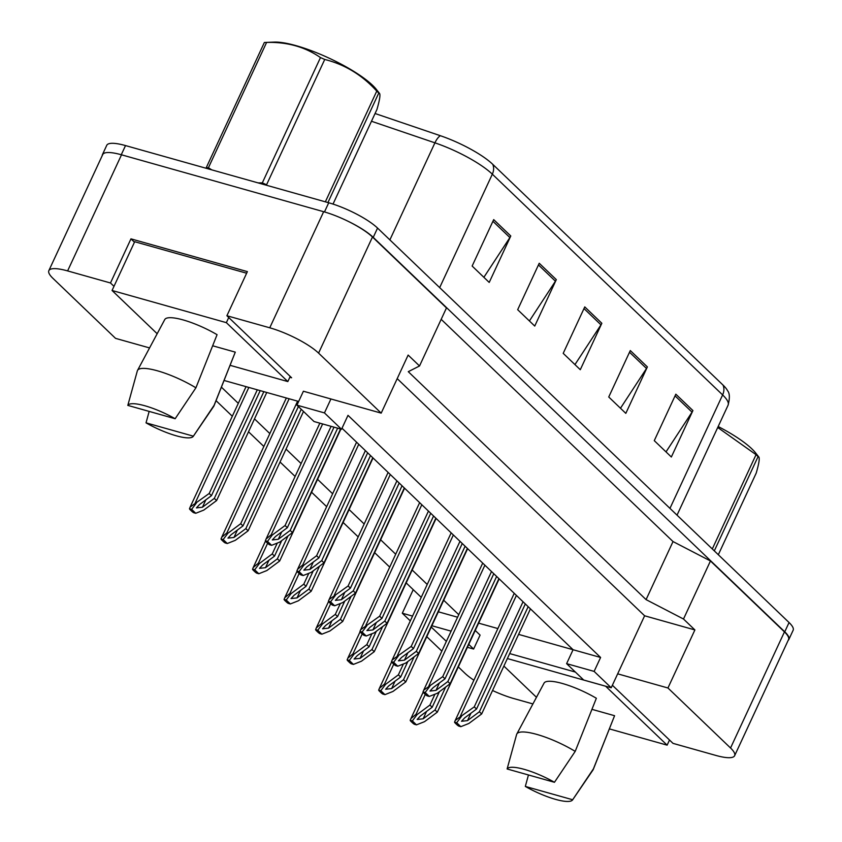 <?xml version="1.0" encoding="UTF-8"?>
<svg xmlns="http://www.w3.org/2000/svg" width="842" height="842" viewBox="0 0 842 842"><rect width="100%" height="100%" fill="white"/><g stroke="black" fill="none" stroke-linecap="round" stroke-linejoin="round"><path stroke-width="1.26" d="M289.827 377.269L291.616 377.774L226.898 315.739L269.756 327.801A39.511 9.294 24.9 0 1 318.581 353.114L381.194 413.127L303.404 391.225L296.942 405.16L314.013 421.526L341.526 429.273L324.454 412.906L330.927 398.971M149.56 347.925L115.543 338.358L52.941 278.344A39.511 9.294 24.9 0 1 48.847 270.64A39.511 9.294 24.9 0 1 67.613 270.913L110.481 282.975L113.986 286.333M298.657 401.455L224.056 380.458M341.526 429.273L347.999 415.338L600.599 657.465L573.076 649.729L342.01 428.231M532.912 703.933L513.725 698.534A39.511 9.294 24.9 0 1 492.549 690.503M575.391 672.074L509.684 653.581M397.203 378.626L644.614 615.786L617.67 673.832L667.948 687.988L730.551 748.001A39.511 9.294 24.9 0 1 734.634 755.695A39.511 9.294 24.9 0 1 715.879 755.432L673.011 743.37L612.376 685.241M478.624 623.143L497.885 628.564M518.588 634.384L573.076 649.729L566.613 663.654L583.685 680.02L611.208 687.767L594.126 671.4L600.599 657.465M467.415 647.298L473.614 649.045L480.087 635.11L475.225 630.458M410.317 620.901L402.297 613.218L412.548 616.102M473.909 680.21A39.511 9.294 24.9 0 1 464.9 673.232L458.311 666.906M441.85 651.129L426.778 636.678M421.253 597.346L406.181 582.906M389.72 567.119L374.648 552.678M358.187 536.891L343.115 522.45M326.654 506.673L311.582 492.223M295.121 476.446L280.049 462.005M263.851 446.47L248.516 431.778M232.318 416.243L216.047 400.655M457.585 617.218L438.324 611.797M221.404 387.152L238.297 403.35M254.505 418.884L269.829 433.577M286.038 449.102L301.11 463.553M317.571 479.33L332.643 493.78M349.104 509.557L364.176 523.998M380.637 539.785L395.698 554.225M412.17 570.002L427.231 584.453M443.692 600.23L458.764 614.681M644.614 615.786L694.892 629.932L683.504 619.017L710.459 560.961L784.449 631.889A39.511 9.294 24.9 0 1 788.533 639.583L734.634 755.695M694.892 629.932L667.948 687.988M683.504 619.017L646.077 599.62L673.021 541.564L710.459 560.961M646.077 599.62L408.275 371.68L419.526 365.975L446.47 307.93L372.48 237.002A39.511 9.294 24.9 0 0 323.654 211.7L121.511 154.802A39.511 9.294 24.9 0 0 102.745 154.528L48.847 270.64M441.176 319.328L673.021 541.564M419.526 365.975L408.138 355.071L381.194 413.127M110.481 282.975L130.963 238.854L247.38 271.619L226.898 315.739M413.233 589.663L402.297 613.218M431.241 627.058L446.376 641.372M611.208 687.767L617.67 673.832M473.614 649.045L468.762 644.393M451.123 631.153L431.862 625.732M594.126 671.4L566.613 663.654M324.454 412.906L296.942 405.16M130.963 238.854L134.457 242.212M347.609 221.046A39.511 9.294 24.9 0 1 373.238 237.37L784.755 631.816A39.511 9.294 24.9 0 1 788.838 639.52A39.511 9.294 24.9 0 1 788.186 640.352M102.229 155.644A39.511 9.294 24.9 0 1 102.45 154.602A39.511 9.294 24.9 0 1 105.271 152.844M492.728 164.306L723.015 385.057A48.068 11.304 24.9 0 1 727.551 390.699C729.751 393.203 729.93 398.034 728.077 405.191A52.678 12.388 -155.1 0 0 722.625 394.919L492.338 174.178A13.167 10.546 -46.2 0 0 492.728 164.306A48.068 11.304 24.9 0 0 440.345 135.709L375.069 113.512M102.45 154.602L106.755 145.308A39.511 9.294 24.9 0 1 125.521 145.582L328.727 202.775A39.511 9.294 24.9 0 1 377.553 228.077L789.059 622.533A39.511 9.294 24.9 0 1 793.153 630.226L788.838 639.52M692.913 410.559L671.348 457.006L654.276 440.64L675.831 394.193L692.913 410.559A10.536 8.441 -46.2 0 1 692.029 412.138L675.052 395.866M556.309 279.628L534.744 326.065L517.672 309.698L539.227 263.262L556.309 279.628A10.536 8.441 -46.2 0 1 555.425 281.196L538.459 264.935M510.778 235.981L489.213 282.428L472.141 266.051L493.696 219.615L510.778 235.981A10.536 8.441 -46.2 0 1 509.894 237.56L492.917 221.288M647.372 366.912L625.817 413.359L608.745 396.992L630.3 350.546L647.372 366.912A10.536 8.441 -46.2 0 1 646.498 368.491L629.521 352.219M601.841 323.275L580.285 369.712L563.203 353.345L584.769 306.898L601.841 323.275A10.536 8.441 -46.2 0 1 600.967 324.844L583.99 308.572M574.949 364.597L600.967 324.844M620.48 408.244L646.498 368.491M483.876 277.302L509.894 237.56M529.408 320.949L555.425 281.196M666.011 451.891L692.029 412.138M196.386 503.011L191.629 509.347L189.482 508.736L190.176 507.021L209.184 493.486L257.305 389.814M209.184 493.486L211.458 495.664L260.21 390.635M189.482 508.736A6.589 1.547 -155.1 0 0 190.187 509.757L191.892 511.389A6.589 1.547 -155.1 0 0 193.597 512.683L195.744 513.283L203.785 510.094L216.583 500.569L266.756 392.477M211.458 495.664L199.575 504.505L196.428 507.894L202.427 507.231L214.31 498.39L263.851 391.656M214.31 498.39L216.583 500.569M191.629 509.347L195.744 513.283M272.261 535.038L267.503 541.374L265.356 540.774L266.061 539.059L271.208 534.744L272.261 535.038L285.07 525.513L331.095 426.336M285.07 525.513L287.343 527.692L334.011 427.157M265.356 540.774A6.589 1.547 -155.1 0 0 266.072 541.785L267.777 543.427A6.589 1.547 -155.1 0 0 269.472 544.711L271.619 545.321L279.66 542.132L292.469 532.607L340.557 428.999M287.343 527.692L275.46 536.533L272.313 539.933L278.302 539.269L290.185 530.428L337.642 428.178M290.185 530.428L292.469 532.607M267.503 541.374L271.619 545.321M265.03 42.447A71.117 16.724 24.9 0 1 266.598 42.426L208.437 167.726A71.117 16.724 24.9 0 0 206.206 167.779L264.367 42.479A71.117 16.724 24.9 0 1 265.03 42.447L274.418 42.1A61.898 14.556 24.9 0 1 324.17 55.93A61.898 14.556 24.9 0 1 372.564 85.295A61.898 14.556 24.9 0 1 376.374 89.431L379.5 93.409L378.774 93.03L327.938 202.554M325.359 201.827L376.763 91.104A71.117 16.724 24.9 0 1 377.795 92.073A71.117 16.724 24.9 0 1 378.774 93.03C380.763 92.925 380.152 98.409 376.932 109.502L333.022 204.08M258.084 182.893L262.315 182.893A71.117 16.724 24.9 0 1 266.567 184.766L324.728 59.466A71.117 16.724 24.9 0 0 320.476 57.582C305.172 46.92 287.217 41.868 266.598 42.426M208.437 167.726L211.689 169.831M262.315 182.893L320.476 57.582M376.763 91.104C362.102 74.98 344.757 64.434 324.728 59.466M718.163 426.526A61.898 14.556 24.9 0 1 751.864 448.87A61.898 14.556 24.9 0 1 755.674 452.996L758.789 456.985L758.074 456.606L714.311 550.878M712.3 548.952L756.053 454.669A71.117 16.724 24.9 0 1 757.095 455.648A71.117 16.724 24.9 0 1 758.074 456.606C760.063 456.501 759.442 461.984 756.221 473.078L718.321 554.731M756.053 454.669L717.721 427.483M227.919 533.228L223.162 539.564L221.014 538.964L221.709 537.249L226.856 532.933L227.919 533.228L240.717 523.703L297.605 401.16M240.717 523.703L242.991 525.892L298.384 406.549M221.014 538.964A6.589 1.547 -155.1 0 0 221.72 539.975L223.425 541.616A6.589 1.547 -155.1 0 0 225.13 542.911L227.277 543.511L235.318 540.322L248.116 530.797L303.509 411.464M242.991 525.892L231.108 534.733L227.961 538.122L233.96 537.459L245.843 528.618L301.236 409.275M245.843 528.618L248.116 530.797M223.162 539.564L227.277 543.511M259.452 563.456L254.694 569.792L252.547 569.192L253.242 567.476L258.389 563.161L259.452 563.456L272.25 553.931L277.292 543.069M272.25 553.931L274.524 556.109L281.733 540.596M252.547 569.192A6.589 1.547 -155.1 0 0 253.253 570.202L254.958 571.844A6.589 1.547 -155.1 0 0 256.663 573.128L258.81 573.739L266.851 570.55L279.649 561.025L340.884 429.094M274.524 556.109L262.641 564.95L259.494 568.35L265.493 567.687L277.376 558.846L288.006 535.922M277.376 558.846L279.649 561.025M254.694 569.792L258.81 573.739M290.985 593.684L286.227 600.02L284.08 599.409L284.775 597.704L289.922 593.389L290.985 593.684L303.783 584.159L308.825 573.297M303.783 584.159L306.056 586.337L313.266 570.823M284.08 599.409A6.589 1.547 -155.1 0 0 284.785 600.43L286.49 602.062A6.589 1.547 -155.1 0 0 288.185 603.356L290.332 603.956L298.384 600.778L311.182 591.252L373.038 457.974M306.056 586.337L294.174 595.178L291.027 598.578L297.026 597.904L308.909 589.063L319.539 566.14M308.909 589.063L311.182 591.252M286.227 600.02L290.332 603.956M322.518 623.901L317.76 630.248L315.613 629.637L316.308 627.922L321.455 623.606L322.518 623.901L335.316 614.376L340.357 603.525M335.316 614.376L337.589 616.565L344.788 601.041M315.613 629.637A6.589 1.547 -155.1 0 0 316.318 630.658L318.023 632.289A6.589 1.547 -155.1 0 0 319.718 633.584L321.865 634.184L329.917 630.995L342.715 621.47L404.57 488.202M337.589 616.565L325.707 625.406L322.56 628.795L328.548 628.132L340.431 619.291L351.072 596.368M340.431 619.291L342.715 621.47M317.76 630.248L321.865 634.184M193.376 436.177A36.217 8.515 24.9 0 1 193.281 436.324A36.217 8.515 24.9 0 1 176.252 435.788A36.217 8.515 24.9 0 1 146.034 422.852L193.376 436.177L214.121 405.265A42.142 9.915 24.9 0 1 213.963 405.897A42.142 9.915 24.9 0 1 213.721 406.36L193.281 436.324M137.52 370.417L164.758 319.56A38.848 9.136 24.9 0 1 183.146 319.928A38.848 9.136 24.9 0 1 217.068 334.684L195.912 387.804A42.142 9.915 24.9 0 0 157.475 370.817A42.142 9.915 24.9 0 0 137.52 370.417A42.142 9.915 24.9 0 0 137.33 370.901L127.816 405.391A36.217 8.515 24.9 0 1 175.157 418.727L127.816 405.391M175.157 418.727L195.912 387.804M230.055 365.312L287.827 381.573L226.361 322.654L112.06 290.479L157.17 333.727M290.216 376.437L287.827 381.573M246.632 273.218L134.688 241.717L112.06 290.479M228.74 317.508L226.361 322.654M146.034 422.852L149.16 411.401M212.658 345.778L235.276 352.135A38.848 9.136 24.9 0 1 235.234 352.272L213.963 405.897M235.276 352.135L214.121 405.265M572.676 799.753A36.217 8.515 24.9 0 1 572.581 799.9A36.217 8.515 24.9 0 1 555.541 799.363A36.217 8.515 24.9 0 1 525.324 786.428L572.676 799.753L593.421 768.841A42.142 9.915 24.9 0 1 593.263 769.472A42.142 9.915 24.9 0 1 593.021 769.935L572.581 799.9M516.82 733.992L544.048 683.136A38.848 9.136 24.9 0 1 562.445 683.504A38.848 9.136 24.9 0 1 596.357 698.26L575.202 751.38A42.142 9.915 24.9 0 0 536.775 734.392A42.142 9.915 24.9 0 0 516.82 733.992A42.142 9.915 24.9 0 0 516.62 734.466L507.116 768.967A36.217 8.515 24.9 0 1 554.457 782.292L507.116 768.967M554.457 782.292L575.202 751.38M609.355 728.888L667.127 745.149L605.651 686.23L507.368 658.56M669.506 740.013L667.127 745.149M503.884 666.075L536.47 697.302M525.324 786.428L528.45 774.977M591.958 709.343L614.576 715.711A38.848 9.136 24.9 0 1 614.523 715.847A38.848 9.136 24.9 0 1 614.471 715.974M614.576 715.711L593.421 768.841M303.794 565.266L299.036 571.602L296.889 570.992L297.594 569.287L302.741 564.971L303.794 565.266L316.603 555.741L365.386 450.638M316.603 555.741L318.876 557.92L367.659 452.817M296.889 570.992A6.589 1.547 -155.1 0 0 297.605 572.013L299.31 573.644A6.589 1.547 -155.1 0 0 301.004 574.939L303.152 575.539L311.193 572.36L324.002 562.835L372.785 457.732M318.876 557.92L306.993 566.761L303.846 570.16L309.835 569.487L321.718 560.646L370.501 455.543M321.718 560.646L324.002 562.835M299.036 571.602L303.152 575.539M335.327 595.483L330.569 601.83L328.422 601.22L329.127 599.504L348.125 585.958L396.919 480.866M348.125 585.958L350.409 588.148L399.192 483.045M328.422 601.22A6.589 1.547 -155.1 0 0 329.127 602.24L330.843 603.872A6.589 1.547 -155.1 0 0 332.537 605.166L334.684 605.766L342.726 602.577L355.524 593.052L404.318 487.96M350.409 588.148L338.526 596.989L335.379 600.378L341.368 599.714L353.251 590.873L402.034 485.771M353.251 590.873L355.524 593.052M330.569 601.83L334.684 605.766M366.859 625.711L362.102 632.047L359.955 631.447L360.65 629.732L379.658 616.186L428.452 511.083M379.658 616.186L381.942 618.375L430.725 513.273M359.955 631.447A6.589 1.547 -155.1 0 0 360.66 632.458L362.376 634.1A6.589 1.547 -155.1 0 0 364.07 635.394L366.217 635.994L374.258 632.805L387.057 623.28L435.851 518.177M381.942 618.375L370.059 627.216L366.901 630.605L372.901 629.942L384.783 621.101L433.567 515.999M384.783 621.101L387.057 623.28M362.102 632.047L366.217 635.994M354.04 654.129L349.283 660.465L347.146 659.865L347.841 658.149L352.987 653.834L354.04 654.129L366.849 644.604L371.89 633.752M366.849 644.604L369.122 646.793L376.321 631.268M347.146 659.865A6.589 1.547 -155.1 0 0 347.851 660.875L349.556 662.517A6.589 1.547 -155.1 0 0 351.251 663.812L353.398 664.412L361.439 661.223L374.248 651.697L436.103 518.43M369.122 646.793L357.24 655.634L354.093 659.023L360.081 658.36L371.964 649.519L382.605 626.595M371.964 649.519L374.248 651.697M349.283 660.465L353.398 664.412M385.573 684.357L380.816 690.693L378.668 690.093L379.374 688.377L384.52 684.062L385.573 684.357L398.382 674.831L403.413 663.97M398.382 674.831L400.655 677.01L407.854 661.496M378.668 690.093A6.589 1.547 -155.1 0 0 379.384 691.103L381.089 692.745A6.589 1.547 -155.1 0 0 382.784 694.029L384.931 694.639L392.972 691.45L405.781 681.925L467.636 548.658M400.655 677.01L388.772 685.851L385.625 689.251L391.614 688.588L403.497 679.736L414.138 656.823M403.497 679.736L405.781 681.925M380.816 690.693L384.931 694.639M417.106 714.584L412.348 720.92L410.201 720.31L410.907 718.594L416.053 714.279L417.106 714.584L429.915 705.059L434.946 694.197M429.915 705.059L432.188 707.238L439.387 691.724M410.201 720.31A6.589 1.547 -155.1 0 0 410.917 721.331L412.622 722.962A6.589 1.547 -155.1 0 0 414.317 724.257L416.464 724.857L424.505 721.678L437.314 712.153L499.169 578.875M432.188 707.238L420.305 716.079L417.158 719.478L423.147 718.805L435.03 709.964L445.671 687.04M435.03 709.964L437.314 712.153M412.348 720.92L416.464 724.857M398.392 655.939L393.635 662.275L391.488 661.675L392.183 659.96L411.191 646.414L459.985 541.311M411.191 646.414L413.475 648.593L462.258 543.5M391.488 661.675A6.589 1.547 -155.1 0 0 392.193 662.686L393.909 664.317A6.589 1.547 -155.1 0 0 395.603 665.612L397.75 666.222L405.791 663.033L418.59 653.508L467.384 548.405M413.475 648.593L401.592 657.434L398.434 660.833L404.434 660.17L416.316 651.319L465.1 546.226M416.316 651.319L418.59 653.508M393.635 662.275L397.75 666.222M429.925 686.167L425.168 692.503L423.021 691.892L423.715 690.177L442.724 676.642L491.507 571.539M442.724 676.642L445.008 678.82L493.791 573.718M423.021 691.892A6.589 1.547 -155.1 0 0 423.726 692.913L425.431 694.545A6.589 1.547 -155.1 0 0 427.136 695.839L429.283 696.439L437.324 693.261L450.123 683.736L498.906 578.633M445.008 678.82L433.125 687.661L429.967 691.061L435.967 690.387L447.849 681.546L496.633 576.444M447.849 681.546L450.123 683.736M425.168 692.503L429.283 696.439M461.458 716.384L456.701 722.731L454.554 722.12L455.248 720.405L474.257 706.859L523.04 601.767M474.257 706.859L476.53 709.048L525.324 603.946M454.554 722.12A6.589 1.547 -155.1 0 0 455.259 723.131L456.964 724.773A6.589 1.547 -155.1 0 0 458.669 726.067L460.816 726.667L468.857 723.478L481.656 713.953L530.439 608.861M476.53 709.048L464.647 717.889L461.5 721.278L467.499 720.615L479.382 711.774L528.166 606.672M479.382 711.774L481.656 713.953M456.701 722.731L460.816 726.667M730.551 748.001L784.449 631.889M318.581 353.114L372.48 237.002M269.756 327.801L323.654 211.7M67.613 270.913L121.511 154.802M723.015 385.057A13.167 10.546 133.8 0 1 722.625 394.919L669.958 508.368M439.671 287.627L492.338 174.178A52.678 12.388 -155.1 0 0 434.925 142.835A13.167 5.305 -71.2 0 1 440.345 135.709M389.878 239.896L434.925 142.835L371.469 121.259M125.521 145.582L121.269 154.728M328.727 202.775L324.475 211.931M377.553 228.077L373.238 237.37M789.059 622.533L784.755 631.816M195.333 502.706L248.843 387.436M202.427 507.231L205.858 499.832M271.208 534.744L322.633 423.958M278.302 539.269L281.744 531.86M226.856 532.933L289.132 398.771M233.96 537.459L237.391 530.06M258.389 563.161L267.619 543.279M265.493 567.687L268.924 560.277M289.922 593.389L299.152 573.497M297.026 597.904L300.457 590.505M321.455 623.606L330.685 603.725M328.548 628.132L331.99 620.733M302.741 564.971L358.755 444.292M309.835 569.487L313.277 562.088M334.274 595.189L390.288 474.509M341.368 599.714L344.81 592.315M365.807 625.417L421.821 504.737M372.901 629.942L376.342 622.543M352.987 653.834L362.218 633.952M360.081 658.36L363.523 650.961M384.52 684.062L393.751 664.18M391.614 688.588L395.056 681.178M416.053 714.279L425.284 694.397M423.147 718.805L426.589 711.406M397.34 655.644L453.354 534.965M404.434 660.17L407.865 652.761M428.873 685.862L484.887 565.192M435.967 690.387L439.398 682.988M460.406 716.089L516.42 595.41M467.499 720.615L470.931 713.216M728.077 405.191L677.031 515.146M190.176 507.021L246.053 386.646M266.061 539.059L319.844 423.168M221.709 537.249L286.354 397.992M253.242 567.476L265.493 541.09M284.775 597.704L297.015 571.318M316.308 627.922L328.548 601.535M614.523 715.847L593.263 769.472M297.594 569.287L356.576 442.197M329.127 599.504L388.109 472.425M360.65 629.732L419.642 502.653M347.841 658.149L360.081 631.763M379.374 688.377L391.614 661.991M410.907 718.594L423.147 692.219M392.183 659.96L451.175 532.87M423.715 690.177L482.708 563.098M455.248 720.405L514.241 593.326"/></g></svg>
